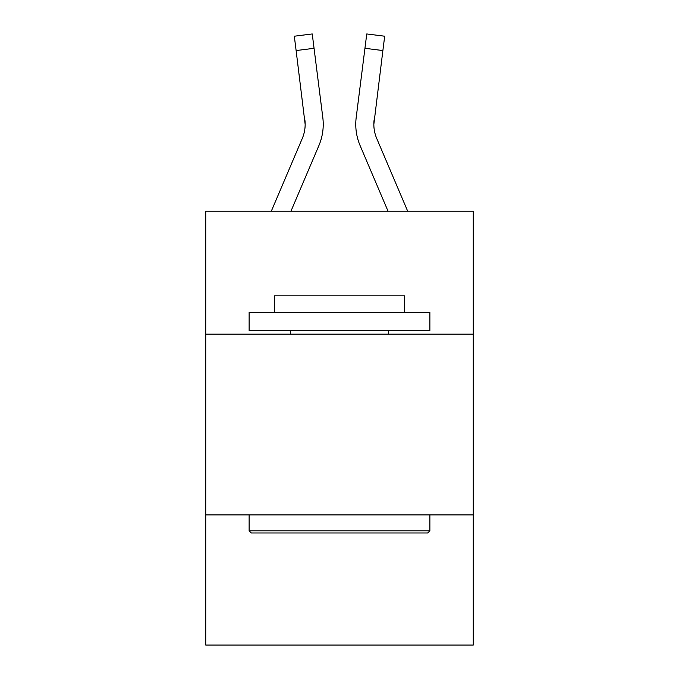 <?xml version="1.0" encoding="UTF-8"?>
<svg xmlns="http://www.w3.org/2000/svg" width="679" height="679" viewBox="0 0 679 679"><rect width="100%" height="100%" fill="white"/><g stroke="black" fill="none" stroke-linecap="round" stroke-linejoin="round"><path stroke-width="1.02" d="M205.737 334.153L473.263 334.153L473.263 211.237L205.737 211.237L205.737 645.05L473.263 645.05L473.263 514.903L205.737 514.903M473.263 514.903L473.263 334.153M318.901 145.569L290.935 211.237L318.901 145.569A54.227 54.227 0 0 0 322.805 117.526L314.054 48.294L296.12 50.56L294.313 36.216L312.247 33.95L314.054 48.294M323.17 126.973L323.229 124.749M322.533 115.362L322.805 117.526L322.533 115.362M407.706 211.237L376.735 138.491A36.148 36.148 0 0 1 373.84 124.393L382.88 50.56L364.946 48.294L366.753 33.95L384.687 36.216L382.88 50.56M360.099 145.569L388.065 211.237L360.099 145.569A54.227 54.227 0 0 1 356.195 117.526L364.946 48.294M373.883 126.09L373.84 124.393A36.148 36.148 0 0 0 376.735 138.491A36.148 36.148 0 0 1 373.84 124.393A36.148 36.148 0 0 0 376.735 138.491A36.148 36.148 0 0 1 373.84 124.393A36.148 36.148 0 0 0 376.735 138.491A36.148 36.148 0 0 1 373.84 124.393A36.148 36.148 0 0 0 376.735 138.491A36.148 36.148 0 0 1 373.84 124.393A36.148 36.148 0 0 0 376.735 138.491A36.148 36.148 0 0 1 373.84 124.393A36.148 36.148 0 0 0 376.735 138.491A36.148 36.148 0 0 1 373.84 124.393M251.289 532.981L249.125 530.808L429.875 530.808L427.711 532.981L251.289 532.981M429.875 312.459L429.875 330.537L249.125 330.537L249.125 312.459L429.875 312.459M274.426 312.459L274.426 295.832L404.574 295.832L404.574 312.459M429.875 514.903L429.875 530.808M249.125 514.903L249.125 530.808M388.668 330.537L388.668 334.153M290.332 330.537L290.332 334.153M271.294 211.237L302.265 138.491A36.148 36.148 0 0 0 305.16 124.401L296.12 50.56M302.265 138.491A36.148 36.148 0 0 0 305.16 124.401A36.148 36.148 0 0 1 302.265 138.491A36.148 36.148 0 0 0 305.16 124.401A36.148 36.148 0 0 1 302.265 138.491A36.148 36.148 0 0 0 305.16 124.401A36.148 36.148 0 0 1 302.265 138.491A36.148 36.148 0 0 0 305.16 124.401A36.148 36.148 0 0 1 302.265 138.491A36.148 36.148 0 0 0 305.16 124.401A36.148 36.148 0 0 1 302.265 138.491A36.148 36.148 0 0 0 305.16 124.401L304.871 119.793A36.148 36.148 0 0 1 302.265 138.491M376.735 138.491A36.148 36.148 0 0 1 374.129 119.793M355.83 126.973L355.771 124.299"/></g></svg>
